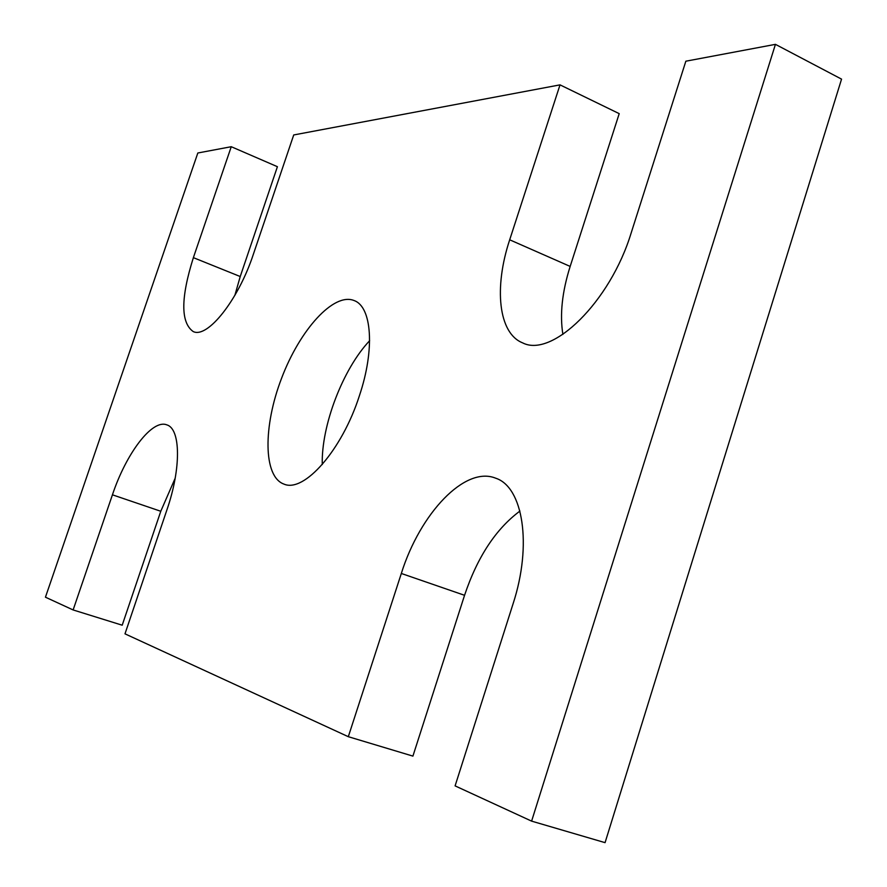 <?xml version="1.0" encoding="UTF-8"?>
<svg xmlns="http://www.w3.org/2000/svg" width="887" height="887" viewBox="0 0 887 887"><rect width="100%" height="100%" fill="white"/><g stroke="black" fill="none" stroke-linecap="round" stroke-linejoin="round"><path stroke-width="1.33" d="M560.019 84.864L293.719 134.957L253.36 254.27C238.304 300.139 207.425 338.767 193.2 331.55C180.615 322.613 180.671 297.977 193.377 257.651L231.252 146.71L197.823 152.996L45.448 597.195L73.122 609.946L112.427 494.813C126.309 453.146 152.265 418.875 166.823 424.873C180.671 428.731 181.336 468.114 166.989 509.659L124.989 633.839L348.314 736.698L401.323 573.468C420.128 513.34 464.988 465.708 495.578 478.16C522.931 486.808 532.499 544.563 513.041 603.892L455.098 785.882L531.612 821.129L775.438 44.35L685.851 61.203L631.167 232.948C610.145 302.19 551.969 358.226 522.587 342.848C498.394 333.29 493.782 287.698 509.692 239.8L560.019 84.864L619.215 113.647L570.164 266.422L509.692 239.8M562.89 334.41C559.697 314.563 562.114 291.901 570.164 266.422M531.612 821.129L605.067 842.65L841.552 79.131L775.438 44.35M348.314 736.698L412.91 756.112L464.555 595.299C477.394 557.025 495.855 528.951 519.926 511.067M73.122 609.946L122.206 625.202L160.78 511.267L175.194 478.182M234.855 295.371L240.233 276.533L277.409 166.701L231.252 146.71M322.269 464.522C321.183 425.716 342.914 368.892 369.624 340.719M359.412 395.702C342.027 450.164 303.964 493.172 283.884 484.069C263.162 476.663 263.04 426.226 281.667 378.028C299.961 329.709 333.712 292.222 354.079 300.538C371.886 306.68 375.079 349.278 359.412 395.702M464.555 595.299L401.323 573.468M160.78 511.267L112.427 494.813M240.233 276.533L193.377 257.651"/></g></svg>
